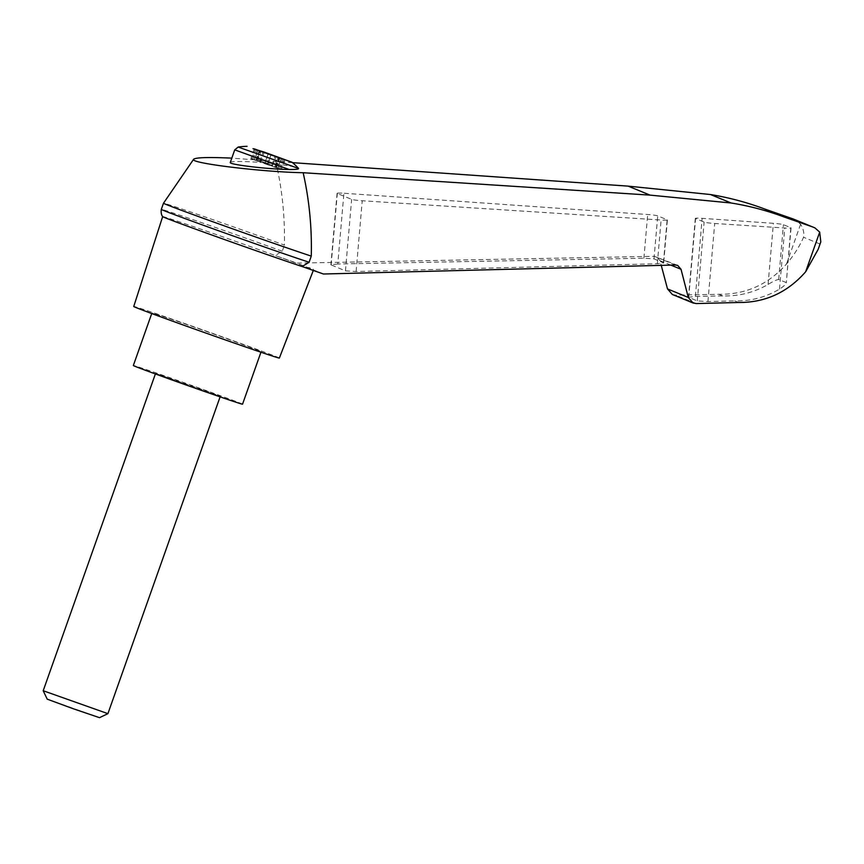 <?xml version="1.0" encoding="UTF-8"?>
<svg xmlns="http://www.w3.org/2000/svg" width="864" height="864" viewBox="0 0 864 864"><rect width="100%" height="100%" fill="white"/><g stroke="black" fill="none" stroke-linecap="round" stroke-linejoin="round"><path stroke-width="0.65" stroke-dasharray="4.32 3.24" d="M292.54 162.659L231.811 158.134M275.746 161.482C282.118 188.806 285.012 216.68 284.429 245.095A83.668 1.069 19.5 0 0 204.541 216.778A83.668 1.069 19.5 0 0 163.49 203.224M323.449 274.007L313.189 269.795C313.902 268.909 311.893 268.088 307.163 267.322A80.006 1.015 19.5 0 0 275.216 255.506L296.903 263.11L654.296 256.327L677.7 265.41M162.648 216.594L162.648 216.583A80.006 1.015 19.5 0 0 162.659 216.605A80.006 1.015 19.5 0 1 275.216 255.506L282.258 251.24L284.429 245.095M672.376 294.505L675.648 295.11L718.708 294.289C745.697 294.635 768.312 284.515 786.542 263.941C793.638 255.712 799.308 246.823 803.552 237.276C804.341 232.978 803.347 228.647 800.593 224.273L795.679 219.996L793.422 219.056M670.874 265.118L659.988 260.647L661.241 265.367M659.988 260.647L656.586 256.748M302.13 266.544A80.006 1.015 19.5 0 0 313.481 270A80.006 1.015 19.5 0 0 313.189 269.795A80.006 1.015 19.5 0 0 307.163 267.322L296.903 263.11M337.781 263.984L330.89 264.794L345.449 270.875L356.108 271.501L657.331 263.736L663.66 262.937L653.994 258.865L643.896 258.228L337.781 263.984L343.915 193.244A8.586 0.67 4.9 0 0 337.079 193.298A8.586 0.67 4.9 0 0 337.316 193.482L351.637 199.357A8.586 0.67 4.9 0 0 362.232 200.761L661.111 220.028A8.586 0.67 4.9 0 0 667.386 219.931A8.586 0.67 4.9 0 0 667.148 219.748L657.72 215.881A8.586 0.67 4.9 0 0 647.687 214.52L343.915 193.244M259.47 150.908L256.068 160.51L254.156 159.916L265.453 163.944L265.745 163.134L265.021 162.875L268.175 153.976M265.021 162.875L267.808 164.02L270.961 155.12M230.288 162.432C230.202 160.747 253.984 161.438 275.173 163.739L294.246 166.687A46.278 3.586 -175.1 0 1 298.426 168.286M279.364 358.052A77.231 0.983 19.5 0 0 206.885 331.344A77.231 0.983 19.5 0 0 133.747 306.482M820.8 241.877L818.165 249.34M738.677 302.486L734.746 300.877C750.622 301.255 765.536 297.335 779.49 289.116C784.274 286.038 786.467 283.835 786.078 282.506L778.669 279.472C776.542 279.742 773.021 281.394 768.085 284.44C753.916 292.572 738.763 296.395 722.639 295.909L718.708 294.289M791.057 227.902L786.294 282.906L790.819 227.718L783.41 224.683A8.586 0.67 4.9 0 0 773.388 223.322L702.151 218.333A8.586 0.67 4.9 0 0 695.326 218.398A8.586 0.67 4.9 0 0 695.563 218.57L704.117 222.08A8.586 0.67 4.9 0 0 714.701 223.484L784.782 227.999A8.586 0.67 4.9 0 0 791.057 227.902A8.586 0.67 4.9 0 0 790.819 227.718M722.639 295.909L695.39 296.417L688.5 297.227L697.28 300.942L707.94 301.568L734.746 300.877M814.882 227.869L795.679 219.996M282.258 251.24A83.668 1.069 19.5 0 0 202.241 222.88A83.668 1.069 19.5 0 0 161.309 209.369M242.546 404.179A57.931 0.734 19.5 0 0 188.179 384.145A57.931 0.734 19.5 0 0 133.337 365.515M195.944 388.13L220.298 396.306L207.846 391.532L155.585 373.388L195.944 388.13M220.061 337.813A57.931 0.734 19.5 0 0 261.166 351.605A57.931 0.734 19.5 0 0 206.798 331.571A57.931 0.734 19.5 0 0 151.956 312.93A57.931 0.734 19.5 0 0 220.061 337.813M43.2 690.736L107.914 713.653M47.207 699.149L99.511 717.671M265.453 163.944L272.3 166.342L275.962 156.87M284.85 159.775L281.416 169.484L272.3 166.342M281.416 169.484L277.765 168.134L281.178 158.512M281.545 158.425L278.111 168.124L276.199 167.53L277.765 168.134M278.111 168.124L271.609 165.812L274.903 156.503M254.297 148.856L250.862 158.555L271.609 165.812M250.862 158.555L254.502 159.905L257.936 150.206M256.068 160.51L254.502 159.905M266.814 164.095L267.095 163.285L267.818 163.555L257.202 159.667L259.988 160.801L263.045 152.161M259.988 160.801L267.095 163.285M267.818 163.555L270.832 155.066M265.745 163.134L272.592 165.532M267.808 164.02L272.862 165.618M257.202 159.667L260.356 150.768M265.043 162.41L268.045 153.922M275.648 166.763L278.791 157.864M800.593 224.273L786.542 263.941M675.443 265L654.296 256.327M238.172 147.053L294.246 166.687M234.727 149.872L275.173 163.739M819.86 243.961L803.552 237.276M768.085 284.44L773.388 223.322M778.669 279.472L783.41 224.683M779.49 289.116L784.782 227.999M696.265 303.566L675.648 295.11M688.727 297.432L695.563 218.57M695.39 296.417L702.151 218.333M697.28 300.942L704.117 222.08M707.94 301.568L714.701 223.484M331.128 265L337.316 193.482M345.449 270.875L351.637 199.357M356.108 271.501L362.232 200.761M657.331 263.736L661.111 220.028M663.422 262.732L667.148 219.748M653.994 258.865L657.72 215.881M643.896 258.228L647.687 214.52M255.733 160.412L259.146 150.79M251.802 158.922L255.236 149.213M253.012 159.289L256.424 149.645M256.414 160.488L259.762 151.006M259.967 161.698L260.258 160.888M260.431 161.806L260.712 161.006M264.784 163.339L265.075 162.529M274.763 166.914L278.122 157.432M277.906 168.07L281.351 158.36M276.534 167.627L279.979 157.918M280.476 169.117L283.889 159.462M279.256 168.75L282.69 159.052M275.864 167.551L279.299 157.853M271.847 166.234L272.128 165.424M267.484 164.7L267.775 163.901M260.669 162.238L264.103 152.528M257.504 161.136L260.939 151.427M254.362 159.97L257.796 150.293M695.326 218.398L688.5 297.227M667.386 219.931L663.66 262.937M337.079 193.298L330.89 264.794M151.956 312.93L151.729 313.546M261.166 351.605L260.939 352.22M220.093 396.868L220.298 396.306M155.38 373.95L155.585 373.388M279.59 157.95L276.199 167.53M257.602 150.206L254.156 159.916"/><path stroke-width="1.3" d="M231.811 158.134C208.624 157.086 195.901 157.453 193.644 159.235C188.438 162.983 261.252 171.958 303.156 172.724L650.063 195.124L731.117 202.997L710.478 194.53L628.128 186.127L292.54 162.659M193.644 159.235L163.49 203.224A83.668 1.069 19.5 0 0 222.361 225.169A83.668 1.069 19.5 0 0 311.267 256.111C311.99 227.783 309.28 199.984 303.156 172.724M731.117 202.997C749.434 205.945 767.264 210.665 784.609 217.166L812.657 226.951L793.422 219.056L764.878 209.077C747.23 202.446 729.097 197.608 710.478 194.53M661.241 265.367L667.516 288.932L672.376 294.505L693.047 302.983L688.295 297.454L681.026 269.287L670.874 265.118M681.026 269.287L677.7 265.41L675.443 265L323.449 274.007L302.13 266.544A80.006 1.015 19.5 0 1 256.727 250.949A80.006 1.015 19.5 0 1 162.659 216.605L133.747 306.482A77.231 0.983 19.5 0 0 224.564 339.66A77.231 0.983 19.5 0 0 279.364 358.052L313.308 270.454M264.006 152.032L292.086 162.27L253.033 148.673L264.006 152.032M279.299 157.853L254.297 148.856L279.299 157.853M292.086 162.27A68.656 68.656 0 0 1 298.426 168.286A46.278 3.586 -175.1 0 1 298.534 168.448C298.955 169.214 295.844 169.56 289.202 169.495C267.937 169.268 228.161 164.506 230.288 162.432L234.727 149.872L289.202 169.495M812.657 226.951L814.882 227.869L819.698 232.114L820.8 241.877L818.165 249.34L805.648 271.782C787.579 292.421 765.256 302.659 738.677 302.486L696.265 303.566L693.047 302.983M784.609 217.166L764.878 209.077M163.49 203.224L161.309 209.369A83.668 1.069 19.5 0 0 161.309 209.38A83.668 1.069 19.5 0 0 220.223 231.336A83.668 1.069 19.5 0 0 309.096 262.256L311.267 256.111M309.096 262.256L302.13 266.544M151.729 313.546L133.337 365.515A57.931 0.734 19.5 0 0 201.442 390.388A57.931 0.734 19.5 0 0 242.546 404.179L260.939 352.22M43.2 690.746L47.207 699.149L73.246 708.739L99.511 717.671L107.914 713.664L43.2 690.736L155.38 373.95M298.534 168.448L238.172 147.053L234.727 149.872M819.698 232.114L805.648 271.782M688.295 297.454L667.516 288.932M650.063 195.124L628.128 186.127M247.072 146.329A68.656 68.656 0 0 0 238.172 147.053M161.309 209.38C160.488 215.158 163.264 217.242 162.659 216.605M107.914 713.653L220.093 396.868"/></g></svg>
